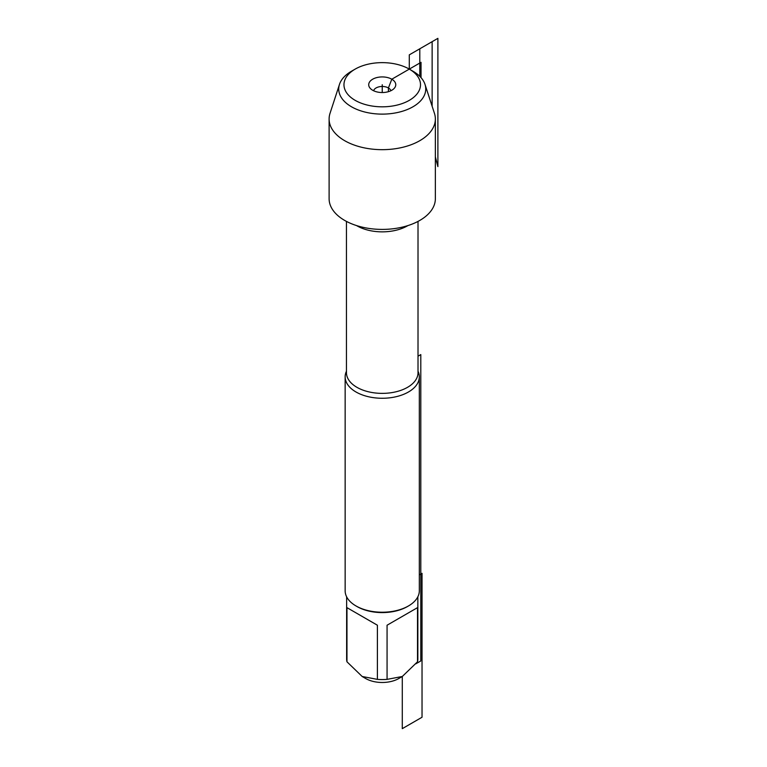 <?xml version="1.0" encoding="UTF-8"?>
<svg xmlns="http://www.w3.org/2000/svg" width="767" height="767" viewBox="0 0 767 767"><rect width="100%" height="100%" fill="white"/><g stroke="black" fill="none" stroke-linecap="round" stroke-linejoin="round"><path stroke-width="1.15" d="M418.015 371.218A37.084 21.409 180 0 1 419.319 376.856A37.084 21.409 180 0 1 396.424 396.635A37.084 21.409 180 0 1 356.013 391.995A37.084 21.409 180 0 1 345.15 376.856A37.084 21.409 180 0 1 346.454 371.218M339.484 84.351L330.031 113.324A53.124 30.67 0 0 0 329.11 119L329.11 198.73A53.124 30.67 0 0 0 344.671 220.417A53.124 30.67 0 0 0 402.57 227.07A53.124 30.67 0 0 0 435.359 198.73L435.359 119A53.124 30.67 0 0 0 434.438 113.324L424.985 84.351A43.498 25.119 180 0 1 382.234 114.12A43.498 25.119 180 0 1 339.484 84.351A43.498 25.119 180 0 1 351.478 71.245L355.179 69.107A38.264 22.09 180 0 1 409.29 69.107L412.991 71.245A43.498 25.119 180 0 1 424.985 84.351M329.11 119A53.124 30.67 0 0 0 382.234 149.67A53.124 30.67 0 0 0 435.359 119M437.89 166.602L435.359 156.909L437.89 166.602L437.89 38.35L409.29 54.86L409.29 69.107L412.991 71.245L409.29 69.107A38.264 22.09 180 0 1 409.29 100.352A38.264 22.09 180 0 1 355.179 100.352A38.264 22.09 180 0 1 355.179 69.107M390.863 90.746A8.725 5.033 0 0 0 382.234 86.479A8.725 5.033 0 0 0 373.615 90.746M388.409 91.685L388.409 87.956L391.803 79.212A13.528 7.804 0 0 0 374.564 78.301A13.528 7.804 0 0 0 369.886 87.917A13.528 7.804 0 0 0 372.676 90.257A13.528 7.804 0 0 0 394.583 87.917A13.528 7.804 0 0 0 391.803 79.212L421.035 62.328L421.035 77.649M345.15 376.856L345.15 590.82A37.084 21.409 0 0 0 356.013 605.959A37.084 21.409 0 0 0 408.456 605.959A37.084 21.409 0 0 0 419.319 590.82L419.319 376.856M356.013 605.959L357.058 606.563L356.013 605.959M417.842 596.812L417.842 659.006A35.598 20.556 180 0 1 417.507 661.796L402.292 676.494L398.773 678.527A23.384 13.499 180 0 1 365.696 678.527L362.177 676.494L346.962 661.796A35.598 20.556 180 0 1 346.636 659.006L346.636 596.812M417.507 607.646L387.067 625.22L417.507 607.646L417.507 661.796M387.067 625.22L387.067 679.37A35.598 20.556 180 0 1 377.402 679.37L362.177 676.494M419.319 574.895L422.032 573.323L422.032 717.25L402.292 728.65L402.292 676.494L387.067 679.37M377.402 625.22L346.962 607.646L377.402 625.22L377.402 679.37M346.962 607.646L346.962 661.796M408.456 605.959L407.411 606.563A35.598 20.556 180 0 1 357.058 606.563M382.234 92.539L382.234 84.734M419.798 76.345L419.798 48.791L432.137 41.667L432.137 106.277M415.925 663.781L420.795 660.962L420.795 354.594L418.015 356.195M346.454 221.404L346.454 372.714A35.781 20.651 0 0 0 356.933 387.325A35.781 20.651 0 0 0 395.925 391.803A35.781 20.651 0 0 0 418.015 372.714L418.015 221.404M407.91 225.584A35.781 20.651 180 0 1 356.933 225.805A35.781 20.651 180 0 1 356.559 225.584M409.29 69.107L412.991 71.245"/></g></svg>

